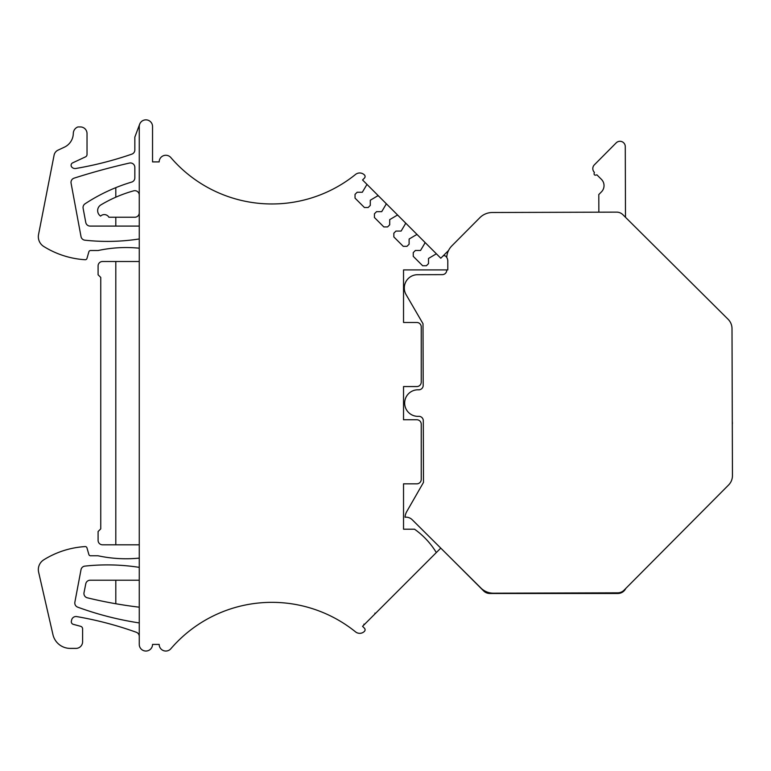 <?xml version="1.0" encoding="UTF-8"?>
<svg xmlns="http://www.w3.org/2000/svg" width="771" height="771" viewBox="0 0 771 771"><rect width="100%" height="100%" fill="white"/><g stroke="black" fill="none" stroke-linecap="round" stroke-linejoin="round"><path stroke-width="1.16" d="M355.547 631.873A133.238 133.238 0 0 0 170.854 648.739A6.64 6.64 0 0 1 159.183 644.411L152.542 644.411A6.64 6.64 0 0 1 145.902 651.042A6.64 6.64 0 0 1 139.262 644.402L139.262 126.492A6.64 6.64 0 0 1 147.088 119.958A6.64 6.64 0 0 1 152.542 126.492L152.542 161.9L159.183 161.9A6.64 6.64 0 0 1 170.854 157.573A133.238 133.238 0 0 0 355.547 174.439A6.64 6.64 0 0 1 364.452 174.969A2.217 2.217 0 0 1 364.442 178.082L362.553 179.971L366.495 183.912A0.887 0.887 0 0 1 366.659 184.944L362.312 192.258L357.146 192.258L355.036 194.369L355.036 198.128L364.423 207.515L368.181 207.515L370.292 205.404L370.292 200.238L377.607 195.892L378.638 196.056L385.895 203.322L386.059 204.344L381.722 211.659L376.556 211.659L374.446 213.779L374.446 217.528L383.833 226.925L387.591 226.925L389.702 224.804L389.702 219.648L397.017 215.302L398.048 215.466L405.305 222.723L405.469 223.754L401.122 231.069L395.966 231.069L393.846 233.179L393.846 236.938L403.243 246.325L406.992 246.325L409.112 244.214L409.112 239.049L416.427 234.712L417.448 234.876L424.715 242.133L424.879 243.164L420.532 250.479L415.367 250.479L413.256 252.589L413.256 256.348L422.643 265.735L426.402 265.735L428.512 263.624L428.512 258.458L435.827 254.112A0.887 0.887 0 0 1 436.858 254.276L440.8 258.227L442.689 256.329A2.217 2.217 0 0 1 445.802 256.319A6.64 6.64 0 0 1 447.797 261.061L447.797 269.917L403.532 269.917L403.532 322.48L416.812 322.48A4.424 4.424 0 0 1 421.236 326.904L421.236 382.127A4.424 4.424 0 0 1 416.812 386.56L403.532 386.56L403.532 419.752L416.812 419.752A4.424 4.424 0 0 1 421.236 424.185L421.236 479.408A4.424 4.424 0 0 1 416.812 483.831L403.532 483.831L403.532 529.205L414.547 529.205A78.796 78.796 0 0 1 436.328 552.566L362.553 626.341L364.442 628.23A2.217 2.217 0 0 1 364.452 631.343A6.64 6.64 0 0 1 355.547 631.873M436.858 254.276L424.715 242.133L424.879 243.164M378.638 196.056L377.607 195.892L378.638 196.056L366.495 183.912M397.017 215.302L398.048 215.466L397.017 215.302L398.048 215.466L385.895 203.322L386.059 204.344M416.427 234.712L417.448 234.876L416.427 234.712L417.448 234.876L405.305 222.723L405.469 223.754L405.305 222.723M448.558 250.459L442.689 256.329A2.217 2.217 0 0 1 445.802 256.319M625.782 588.437A8.857 8.857 0 0 1 617.783 593.506L489.884 593.506A8.857 8.857 0 0 1 483.619 590.914L450.775 558.059M440.771 548.123L436.328 552.566M139.262 558.108A132.795 132.795 0 0 1 98.09 555.785L90.573 555.785A1.773 1.773 0 0 1 88.867 554.503L86.959 547.863A1.773 1.773 0 0 0 85.147 546.581A88.53 88.53 0 0 0 43.754 559.833A11.507 11.507 0 0 0 38.627 572.169L52.948 634.639A17.704 17.704 0 0 0 70.209 648.392L75.963 648.392A6.64 6.64 0 0 0 82.603 641.751L82.603 628.876A2.66 2.66 0 0 0 80.637 626.312L73.274 624.337A2.66 2.66 0 0 1 71.375 621.195L71.645 619.98A4.424 4.424 0 0 1 76.715 616.588A354.13 354.13 0 0 1 136.332 632.278A4.424 4.424 0 0 1 139.262 636.441M139.262 544.808L102.524 544.808A4.424 4.424 0 0 1 98.09 540.384L98.09 531.527L100.75 528.877L100.75 277.435L98.09 274.784L98.09 265.928A4.424 4.424 0 0 1 102.524 261.504L115.804 261.504L115.804 544.808M139.262 261.504L115.804 261.504M139.686 124.17L134.838 137.113L134.838 149.95A4.424 4.424 0 0 1 131.851 154.133A354.13 354.13 0 0 1 75.818 168.483A4.424 4.424 0 0 1 71.742 167.028A2.66 2.66 0 0 1 72.619 162.874L85.494 156.87A2.66 2.66 0 0 0 87.027 154.46L87.027 133.576A6.64 6.64 0 0 0 80.386 126.936L77.919 126.936A7.084 7.084 0 0 0 73.303 133.441A15.497 15.497 0 0 1 64.369 147.184L58.037 150.133A7.084 7.084 0 0 0 54.086 155.193L38.55 234.5A11.507 11.507 0 0 0 43.754 246.479A88.53 88.53 0 0 0 85.147 259.731A1.773 1.773 0 0 0 86.959 258.449L88.867 251.809A1.773 1.773 0 0 1 90.573 250.527L98.09 250.527A132.795 132.795 0 0 1 139.262 248.204M139.262 238.962A208.305 208.305 0 0 1 84.887 240.186A4.424 4.424 0 0 1 81.013 236.591L71.077 183.18A4.424 4.424 0 0 1 74.083 178.159A669.411 669.411 0 0 1 129.432 163.066A4.424 4.424 0 0 1 134.838 167.384L134.838 177.841A4.424 4.424 0 0 1 131.677 182.081A177.07 177.07 0 0 0 85.041 203.804A4.424 4.424 0 0 0 83.123 208.315L85.774 222.482A4.424 4.424 0 0 0 90.13 226.086L139.262 226.086M139.262 607.191A442.67 442.67 0 0 1 87.306 597.804A4.424 4.424 0 0 1 84.02 592.639L85.783 583.782A4.424 4.424 0 0 1 90.13 580.226L139.262 580.226M139.262 622.872A4.424 4.424 0 0 1 138.587 622.823A317.295 317.295 0 0 1 77.698 607.153A4.424 4.424 0 0 1 74.874 602.17L81.013 569.702A4.424 4.424 0 0 1 84.877 566.116A208.305 208.305 0 0 1 139.262 567.36M115.804 226.086L115.804 217.239L108.894 217.239A5.31 5.31 0 0 0 100.577 216.102A6.64 6.64 0 0 1 100.876 204.903A132.795 132.795 0 0 1 133.653 190.842A4.424 4.424 0 0 1 139.262 195.102M115.804 217.239L134.838 217.239A4.424 4.424 0 0 0 139.262 212.806M446.746 269.917L446.746 270.187A4.424 4.424 0 0 1 442.332 274.63L417.545 274.707A13.28 13.28 0 0 0 406.105 294.657L423.009 323.733L423.192 385.375A4.424 4.424 0 0 1 418.557 389.808L417.892 389.798A13.28 13.28 0 0 0 404.659 403.117A13.28 13.28 0 0 0 418.643 416.34A4.424 4.424 0 0 1 423.298 420.744L423.491 482.395L406.76 511.568A13.28 13.28 0 0 0 405.035 517.225A8.857 8.857 0 0 1 412.225 519.75L480.94 588.051A17.704 17.704 0 0 0 493.479 593.198L617.773 592.822A8.857 8.857 0 0 0 624.028 590.21L728.585 485.007A13.28 13.28 0 0 0 732.45 475.611L732.007 328.639A13.28 13.28 0 0 0 728.084 319.261L622.891 214.704A8.857 8.857 0 0 0 616.617 212.131L492.322 212.507A17.704 17.704 0 0 0 479.813 217.73L451.864 245.853A17.704 17.704 0 0 0 446.737 257.456M363.912 624.115A0.887 0.887 0 0 1 363.748 625.136M375.901 612.993A0.887 0.887 0 0 1 374.87 613.157M100.876 204.903A132.795 132.795 0 0 1 115.804 197.193L115.804 187.652M115.804 603.741L115.804 580.226M625.493 217.287L625.271 146.586A5.31 5.31 0 0 0 616.193 142.857L594.354 164.84A5.31 5.31 0 0 0 594.374 172.347C593.603 174.805 594.441 175.634 596.889 174.844L601.419 179.344A8.857 8.857 0 0 1 601.457 191.863L598.797 194.543L598.855 212.179M732.286 421.67A12.837 11.266 -0.2 0 1 732.383 422.99A12.837 12.837 0 0 0 732.286 421.486M732.296 423.713A12.837 6.158 -0.2 0 0 732.383 422.99A12.837 12.837 0 0 1 732.296 424.493"/></g></svg>

